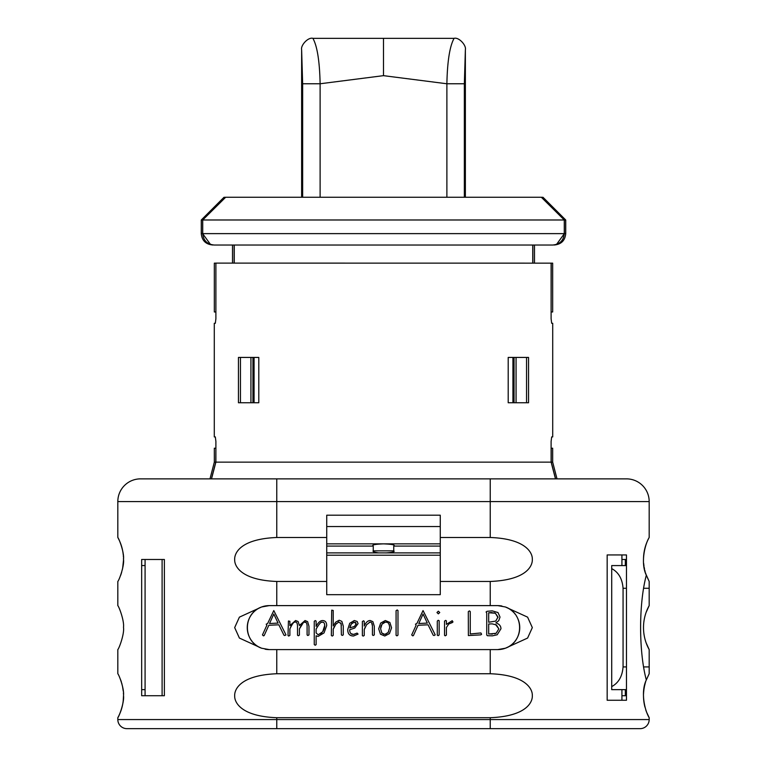 <?xml version="1.0" encoding="UTF-8"?>
<svg xmlns="http://www.w3.org/2000/svg" width="767" height="767" viewBox="0 0 767 767"><rect width="100%" height="100%" fill="white"/><g stroke="black" fill="none" stroke-linecap="round" stroke-linejoin="round"><path stroke-width="1.15" d="M440.268 543.861L326.732 543.861M440.268 546.085L393.749 546.085C395.599 544.944 392.186 544.206 383.5 543.861C374.814 544.206 371.401 544.944 373.251 546.085L373.251 550.85C372.359 551.588 374.162 552.269 378.649 552.892L440.268 552.892M555.49 478.867L551.109 462.137L215.891 462.137L211.51 478.867M551.674 436.912L552.71 436.912L551.674 436.912L551.109 441.399L551.109 462.137M551.109 311.968L551.214 263.148L552.671 263.148L215.891 263.11L215.891 318.784L215.326 323.281L214.29 323.281L214.29 436.912L215.326 436.912L215.891 441.399L215.891 462.137M123.276 700.261L123.276 700.261A45.416 45.416 0 0 1 117.821 717.711L117.821 719.571A9.079 9.079 0 0 0 126.91 728.65L640.09 728.65L490.228 728.65L490.228 719.571L649.179 719.571A9.079 9.079 0 0 1 640.09 728.65A9.079 9.079 0 0 0 649.179 719.571L649.179 717.711C645.009 711.009 640.282 692.333 646.322 679.946C638.71 651.729 638.71 603.476 646.322 575.26L649.179 581.463L649.179 588.279L643.887 588.279M171.185 728.65L143.937 728.65M126.91 728.65L140.534 728.65M162.105 559.479L162.105 695.727M164.378 559.479L164.378 695.727L141.665 695.727L141.665 559.479L164.378 559.479M214.29 323.281L215.326 323.281M552.71 436.912L552.71 323.281L551.674 323.281L551.109 318.784L551.109 263.11M238.451 357.432L238.451 402.752L258.795 402.752L258.795 357.432L238.451 357.432M528.549 357.432L508.205 357.432L508.205 402.752L528.549 402.752L528.549 357.432M532.749 245.028L532.749 263.11M234.251 245.028L234.251 263.11M225.661 197.253L202.718 219.985L202.718 233.628C203.37 240.531 207.205 244.328 214.214 245.028L552.786 245.028C559.795 244.328 563.63 240.531 564.282 233.628L564.282 219.985L541.339 197.253L225.661 197.253M202.718 219.985L564.282 219.985M440.268 555.212L326.732 555.212M393.749 546.085L393.749 550.85C395.178 551.78 392.522 552.47 385.791 552.94M514.063 357.432L514.063 402.752M541.473 197.301L543.017 197.301L565.73 220.004L564.378 220.004L541.473 197.301L543.017 197.301M554.368 244.989L553.812 244.989L554.368 244.989C561.271 244.309 565.049 240.531 565.73 233.628L564.378 233.628L565.73 233.628L565.73 220.004L564.378 220.004L564.378 233.628L556.535 244.405M532.873 245.028L532.873 263.11M516.066 402.752L516.066 357.432M555.586 478.867L551.214 462.137L551.214 448.216L552.671 448.216L551.109 448.216M440.268 594.674L326.732 594.674L440.268 594.674L440.268 515.203L326.732 515.203L326.732 537.494L276.772 537.494C240.244 538.952 234.223 553.275 234.683 559.776C234.462 566.18 241.193 580.159 276.772 581.463L276.772 605.614L269.246 605.614A21.984 21.984 0 0 0 252.822 612.977M117.85 537.533L117.821 537.494C119.144 538.798 124.369 552.786 123.497 559.181C124.503 565.682 119.249 580.005 117.821 581.463L117.821 605.614C119.144 606.918 124.369 620.906 123.497 627.31C124.503 633.801 119.249 648.134 117.821 649.591L117.821 673.742C119.144 675.046 124.369 689.025 123.497 695.429C124.503 701.93 119.249 716.253 117.821 717.711L117.869 717.634M119.086 715.266L120.582 711.738M121.55 708.881L122.701 704.211M123.209 700.837L123.506 695.88M121.023 680.923L120.678 679.946M120.678 575.26L121.042 574.234M122.816 567.359L122.893 566.88M123.497 560.188L123.506 559.661M123.497 559.038L123.477 557.992M123.429 556.9L123.343 555.739M122.883 551.981L122.682 550.888M121.943 547.686L120.63 543.582M120.4 542.988L119.863 541.675M119.671 541.214L119.431 540.687M118.808 539.383L118.128 538.041M120.889 680.54L121.426 682.141M121.819 683.474L121.991 684.116M122.461 686.072L123.276 691.201M123.41 692.831L123.477 694.24M123.506 695.918L123.497 696.398M643.494 559.479A45.416 45.416 0 0 1 649.179 537.494L649.179 501.58L117.821 501.58L117.821 537.494A45.416 45.416 0 0 1 123.276 554.944L123.276 554.953M123.497 560.293L122.653 568.203M122.567 568.673L122.442 569.248M121.646 572.326L120.783 574.962M215.891 448.216L215.786 462.137L214.329 462.137L209.995 478.867L140.534 478.867L568.031 478.867M552.671 448.216L552.671 462.137L551.214 462.137L552.671 462.137L557.005 478.867L626.466 478.867A22.703 22.703 0 0 1 649.179 501.58A22.703 22.703 0 0 0 626.466 478.867M645.498 572.824L646.322 575.26C640.282 562.873 645.009 544.206 649.179 537.494L649.15 537.542M648.029 539.7L647.76 540.275M647.597 540.63L647.281 541.339M647.08 541.809L646.571 543.055M645.67 545.605L645.459 546.277M643.676 555.49L643.618 556.228M643.973 566.056L643.666 563.409M643.705 563.85L643.849 565.078M645.996 574.349L649.179 581.463M646.169 642.947L649.179 649.591A45.416 45.416 0 0 1 649.179 605.614L649.179 588.279M649.179 605.614L646.169 612.258M643.887 666.926L649.179 666.926L649.179 673.742L646.313 679.993M645.047 683.953L644.922 684.442M643.542 693.751L643.523 694.231M643.523 697.184L643.542 697.711M643.599 698.699L643.628 699.207M643.772 700.731L643.839 701.249M645.776 709.916L646.38 711.642M646.533 712.044L649.179 717.711M621.922 559.479L625.335 559.479L625.335 565.557L625.335 559.479L626.466 559.479M625.335 689.648L625.335 695.727L625.335 689.648L611.711 689.648L611.711 686.599C618.547 682.937 622.325 676.379 623.063 666.926L626.466 666.926M440.268 537.494L490.228 537.494C525.683 538.76 532.576 552.777 532.317 559.181C532.777 565.682 526.766 580.005 490.228 581.463L440.268 581.463M276.772 605.614L497.754 605.614L505.376 606.975C524.331 613.552 524.331 641.653 505.376 648.23L527.6 638.058L532.327 627.598L527.6 617.147L505.376 606.975A21.984 21.984 0 0 1 514.178 612.977M505.376 648.23L497.754 649.591A21.984 21.984 0 0 0 514.178 642.228M265.085 649.189A21.984 21.984 0 0 0 269.246 649.591L497.754 649.591M490.228 673.742C525.683 675.008 532.576 689.015 532.317 695.42C532.777 701.93 526.766 716.253 490.228 717.711L276.772 717.711C241.193 716.407 234.462 702.419 234.683 696.024C234.223 689.523 240.244 675.2 276.772 673.742L490.228 673.742L490.228 649.591M607.167 700.261L607.167 554.944L626.466 554.944L626.466 700.261L607.167 700.261M269.246 649.591L261.624 648.23C242.669 641.653 242.669 613.552 261.624 606.975L239.4 617.147L234.673 627.607L239.4 638.058L261.624 648.23A21.984 21.984 0 0 1 252.822 642.228M261.624 606.975L269.246 605.614M145.078 689.648L141.665 689.648M145.078 565.557L141.665 565.557M621.922 700.261L621.922 689.648M621.922 565.557L621.922 554.944M645.709 681.738L645.546 682.246M645.2 683.397L645.028 684.02M644.462 686.427L643.992 689.034M643.925 689.485L643.609 692.572M643.58 693.023L643.523 694.087M643.494 695.573L643.561 698.123M643.638 555.864L643.532 557.762M644.136 567.072L644.385 568.424M644.405 568.52L644.548 569.191M644.817 570.36L645.152 571.626M326.732 537.494L326.732 594.674M326.732 515.203L440.268 515.203M326.732 581.463L276.772 581.463M514.762 641.538A21.984 21.984 0 0 0 517.226 617.397M516.805 616.62A21.984 21.984 0 0 0 516.431 615.997M515.156 614.166A21.984 21.984 0 0 0 514.762 613.677M501.915 606.016A21.984 21.984 0 0 0 497.754 605.614M252.238 613.677A21.984 21.984 0 0 0 252.238 641.538M290.214 628.135L290.444 627.598M290.789 626.84L291.479 625.488M294.653 622.19L295.266 622.095C296.532 621.711 297.28 622.948 297.51 625.824L297.51 635.229L298.373 635.766L299.398 635.105L299.398 628.969L303.416 622.526M296.839 622.881L297.385 624.271M304.135 622.19L306.004 622.488M307.088 625.45L307.097 634.932L307.816 635.517L308.967 634.894L308.967 626.227L307.644 621.654L305.065 620.513L299.398 625.508L298.123 621.519L295.602 620.513L289.878 625.613L289.878 621.308L288.43 621.002L288.008 635.517L288.68 636.064L289.878 635.412L289.878 628.969C292.39 623.581 294.183 621.289 295.266 622.095M341.152 623.83L341.392 634.894L342.331 635.44L343.261 634.865L343.261 626.035L341.861 621.385L339.187 620.225L335.764 622.104L333.214 625.891L333.214 610.465L331.699 610.168L331.344 635.479L332.245 636.064L333.214 635.412L333.214 629.266L333.894 627.531M333.913 627.483L334.709 625.958M335.994 624.041L336.473 623.456M338.506 621.932L341.085 623.648M354.076 634.357L353.606 634.386C351.075 634.616 349.762 633.082 349.666 629.765L354.776 628.029L358.074 623.619L357.182 621.471L354.316 620.513L349.723 623.283L347.729 629.515C347.729 633.839 349.666 635.996 353.558 635.996L358.074 634.098L357.086 633.101L353.606 634.386M353.376 634.386L351.104 633.657M350.72 633.312L350.308 632.746M364.593 628.595L365.159 627.262M369.32 622.248L370.519 622.238M371.679 622.938L372.426 625.824L372.426 634.932L373.184 635.517L374.296 634.894L374.296 626.227L372.887 621.654L370.221 620.513C367.892 620.513 365.907 622.363 364.248 626.035L364.248 621.375L363.558 620.791L362.379 621.519L362.379 635.69L363.28 636.064L364.248 635.44L364.248 629.582L366.568 624.75L369.886 622.171C371.41 621.874 372.254 623.092 372.426 625.824M451.447 622.631L452.99 621.989L452.233 620.685L446.404 624.376L446.404 620.915L445.685 620.369L444.534 621.126L444.534 635.306L445.205 635.833L446.404 635.105L446.404 627.521L448.724 624.031L452.367 622.545M285.986 634.894L273.8 610.57L267.625 623.513L266.207 624.165L266.868 625.239L262.448 634.932L263.493 635.872L264.184 635.536L268.805 625.278L278.833 624.798L283.934 635.162L284.758 635.546L285.986 634.894M278.076 623.092L269.533 623.513L273.8 614.051L278.076 623.092M299.398 628.969C301.901 623.571 303.684 621.289 304.748 622.095C306.1 621.74 306.877 622.977 307.097 625.824M326.684 625.651C326.684 622.258 325.275 620.561 322.447 620.561C320.385 620.57 318.286 622.478 316.129 626.303L316.129 621.126L315.266 620.561L314.259 621.308L314.259 644.568L315.199 645.239L316.129 644.625L316.129 635.795L318.094 636.418L324.019 632.938L326.684 625.651M324.738 625.354L322.706 631.768L318.2 634.788L316.129 632.957L316.129 629.074C319.216 623.763 321.287 621.471 322.341 622.219C323.779 621.932 324.575 623.101 324.748 625.719L324.518 627.761M324.288 628.624L323.041 631.27M321.881 632.833L320.491 634.06M316.55 628.259L316.992 627.454M317.308 626.907L317.749 626.188M321.718 622.315L322.341 622.219M340.701 622.89L341.392 625.651M333.214 629.266L335.716 624.415L338.851 621.884M356.166 623.763L354.479 626.428L349.79 627.924L351.286 624.07L354.239 622.133L356.166 623.763L355.984 624.674M354.479 626.428L353.568 626.994M349.79 627.924L350.26 626.073M350.481 625.527L350.97 624.578M351.535 623.734L352.341 622.871M353.76 622.181L354.239 622.133M355.351 622.334L356.032 623.025M391.563 627.78L389.876 622.44L385.341 620.513L380.672 623.072L378.687 628.825L380.451 634.194L384.794 635.996L389.463 633.609L391.563 627.78M389.655 627.78L388.16 632.478L384.871 634.386L381.813 633.024L380.633 628.758L382.004 624.194L385.331 622.133C387.987 621.721 389.425 623.609 389.655 627.78M388.687 631.672L387.671 633.063M386.261 634.088L384.871 634.386M384.42 634.367L383.548 634.204M382.273 633.504L381.535 632.641M380.643 628.298L380.825 626.927M380.959 626.399L381.372 625.316M382.311 623.782L384.19 622.334M384.727 622.19L385.331 622.133M385.561 622.142L386.635 622.286M388.514 623.475L389.262 624.894M397.987 635.105L397.987 610.542L397.191 609.957L396.079 610.676L396.079 635.306L396.942 635.872L397.987 635.105M435.234 634.894L423.048 610.57L416.874 623.513L415.465 624.165L416.117 625.239L411.697 634.932L412.742 635.872L413.432 635.536L418.053 625.278L428.082 624.798L433.182 635.162L434.017 635.546L435.234 634.894M427.324 623.092L418.782 623.513L423.048 614.051L427.324 623.092M439.75 612.517L438.34 611.194L436.96 612.517L438.34 613.859L439.75 612.517M439.165 634.932L439.165 620.724L438.197 620.263L437.295 621.097L437.295 635.143L438.197 635.661L439.165 634.932M481.59 634.242L480.88 632.957L470.257 633.964L470.257 611.577L469.423 610.887L468.311 611.654L468.378 635.565L480.823 634.865L481.59 634.242M500.947 628.787C500.947 625.968 499.259 623.993 495.885 622.862L498.742 620.704L500.017 617.071L498.004 612.555L492.193 610.858L487.045 611.299L486.086 611.989L486.738 612.958L486.738 635.038L487.428 635.728L492.462 635.833L497.189 634.769L500.947 628.787M493.938 612.747L495.386 613.226L497.984 617.032L495.76 621.078L488.684 622.238L488.684 612.747L495.386 613.226L497.965 617.493M495.559 624.511L498.847 628.863L496.124 633.283L488.684 634.031L488.684 623.993L492.146 623.868L496.393 624.913L498.847 628.863L496.124 633.283L494.667 633.83M488.684 612.747L492.155 612.545M492.443 634.098L491.896 634.098M491.292 634.079L490.707 634.041M117.821 501.58A22.703 22.703 0 0 1 140.534 478.867M626.466 695.727L621.922 695.727M649.179 673.742L646.322 679.946M645.239 683.263L644.894 684.557M644.788 684.979L644.606 685.775M644.088 688.402L644.002 688.948M649.179 666.926L649.179 649.591M644.942 707.078A45.416 45.416 0 0 1 643.494 695.727M626.466 588.279L623.063 588.279L623.063 666.926M623.063 588.279C622.325 578.826 618.547 572.268 611.711 568.615L611.711 686.599M611.711 568.615L611.711 565.586L625.335 565.557M145.078 559.479L145.078 695.727M214.329 448.216L215.786 448.216L214.329 448.216L214.329 462.137L215.786 462.137L211.414 478.867M250.934 357.432L250.934 402.752M215.891 263.148L215.891 311.968M234.127 245.028L234.127 263.11M210.465 244.405L202.622 233.628L201.27 233.628L202.622 233.628L202.622 220.004L201.27 220.004L202.622 220.004L225.613 197.301L223.983 197.301L225.527 197.301M252.937 402.752L252.937 357.432M551.214 311.968L552.671 311.968L551.214 311.968M215.786 311.968L214.329 311.968L215.786 311.968M215.786 263.148L214.329 263.148L215.786 263.148M213.188 244.989L212.632 244.989L213.188 244.989M465.368 197.253L465.368 49.941L464.351 83.766L446.883 83.766L383.49 75.655L320.117 83.766L320.117 197.253M383.49 75.655L383.49 38.35L454.016 38.35C458.925 36.874 466.509 45.493 465.368 49.702L465.368 49.941M454.093 38.35C449.759 46.125 447.353 61.264 446.883 83.766L446.883 197.253M512.931 402.752L512.931 357.432M254.069 357.432L254.069 402.752M301.632 197.253L301.632 49.702C300.491 45.464 308.085 36.883 312.984 38.35L383.49 38.35M312.907 38.35C317.241 46.116 319.647 61.255 320.117 83.766L302.649 83.766L302.649 197.253M240.445 357.432L240.445 402.752M526.555 402.752L526.555 357.432M373.251 546.085L326.732 546.085M326.732 526.555L440.268 526.555M202.718 233.628L564.282 233.628M378.649 552.892L326.732 552.892M393.749 550.85L373.251 550.85M490.228 537.494L490.228 478.867M490.228 605.614L490.228 581.463M276.772 717.711L276.772 719.571L490.228 719.571L490.228 717.711M117.821 719.571L276.772 719.571L276.772 728.65M276.772 649.591L276.772 673.742M276.772 478.867L276.772 537.494M611.711 689.619L626.466 689.619M626.466 565.586L611.711 565.586M464.351 83.766L464.351 197.253M301.632 49.941L302.649 83.766M214.329 263.148L214.329 311.968M552.671 263.148L552.671 311.968M232.497 245.028L232.497 263.11M534.503 245.028L534.503 263.11M223.983 197.301L201.27 220.004L201.27 233.628C201.951 240.531 205.729 244.309 212.632 244.989"/></g></svg>
